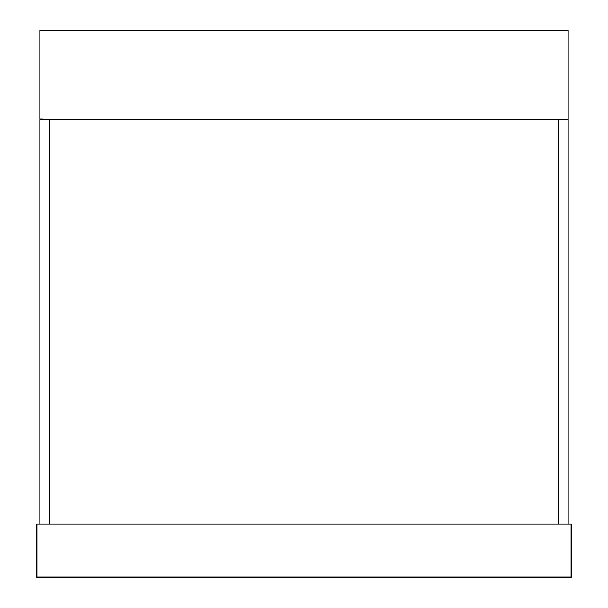 <?xml version="1.0" encoding="UTF-8"?>
<svg xmlns="http://www.w3.org/2000/svg" width="608" height="608" viewBox="0 0 608 608"><rect width="100%" height="100%" fill="white"/><g stroke="black" fill="none" stroke-linecap="round" stroke-linejoin="round"><path stroke-width="0.91" d="M49.43 524.073L558.57 524.073L558.57 119.616L49.43 119.616L49.43 524.073L39.915 524.073L39.915 119.616L49.43 119.616L49.43 524.073M558.57 524.073L558.57 119.616L568.085 119.616L568.085 524.073L558.57 524.073M568.085 119.616L42.887 119.616L42.887 119.024L39.915 119.024L39.915 30.4L568.085 30.4L568.085 119.616M36.944 524.073L571.056 524.073L571.649 524.666L571.649 577.007L571.649 524.666L571.056 524.073L571.056 577.007L36.944 577.007L36.944 577.6L571.056 577.6L36.944 577.6L36.351 577.007L36.351 524.666L36.351 577.007L36.944 577.007L36.944 524.073L36.351 524.666M571.649 577.007L571.056 577.6L571.056 577.007L571.649 577.007L571.056 577.6M36.944 577.6L36.351 577.007"/></g></svg>
